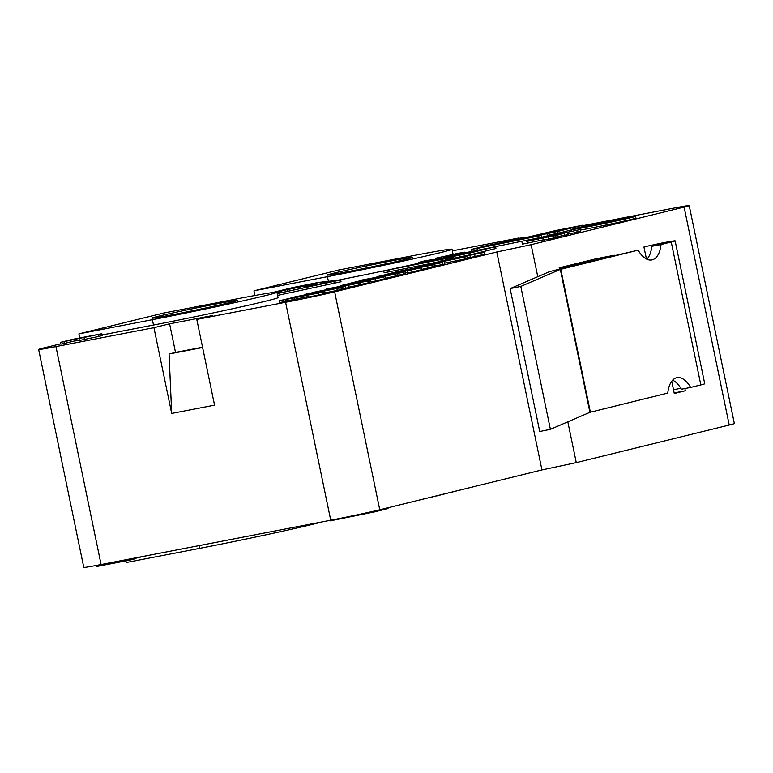 <?xml version="1.0" encoding="UTF-8"?>
<svg xmlns="http://www.w3.org/2000/svg" width="773" height="773" viewBox="0 0 773 773"><rect width="100%" height="100%" fill="white"/><g stroke="black" fill="none" stroke-linecap="round" stroke-linejoin="round"><path stroke-width="1.16" d="M646.904 259.235A27.374 13.914 79.1 0 0 651.784 246.316L664.413 243.08L647.851 246.046L660.963 243.215A29.19 0.657 168.3 0 1 675.138 240.857A29.19 0.657 168.3 0 1 671.235 242.007L661.041 244.519A27.374 13.914 -100.9 0 1 651.842 259.931A27.374 13.914 -100.9 0 1 638.169 250.172L602.727 258.424A94.886 2.126 -11.7 0 0 614.4 255.235L614.467 255.525M651.784 246.316L661.041 244.519M638.169 250.172L560.319 269.41L520.799 286.425L510.132 288.609L539.728 431.508L550.395 429.334L589.915 412.318L667.766 393.08A27.374 13.914 -100.9 0 1 676.964 377.668A27.374 13.914 -100.9 0 1 690.637 387.428L681.38 389.215A27.374 13.914 79.1 0 0 672.645 380.161M510.132 288.609L549.651 271.594L602.727 258.424A94.886 2.126 -11.7 0 1 577.547 264.289L577.615 264.627M690.637 387.428L700.831 384.915A29.19 0.657 -11.7 0 0 704.734 383.766L675.138 240.857M673.505 389.718L680.839 388.297M520.799 286.425L550.395 429.334M653.378 244.683L655.021 244.365M646.431 259.003L643.948 247.002L647.851 246.046M559.439 269.11L559.179 267.835L596.031 258.781L614.4 255.235M559.179 267.835L577.547 264.289M175.519 352.411L169.065 353.995L171.693 413.429L153.933 327.684L169.596 323.829L175.519 352.411L202.555 347.203M280.522 292.861L280.425 292.378L277.149 293.18M277.111 293.015L280.425 292.378M306.852 286.609L334.583 280.928L306.852 286.609L306.978 287.227M272.405 292.571L292.948 287.527L318.457 282.425L340.661 279.942L277.236 293.605M276.038 292.165L301.209 285.981L273.149 292.465M290.484 288.976L310.437 284.87L290.464 288.967M287.72 291.324L287.363 289.624L290.213 288.841L314.621 283.971L287.363 289.624L287.73 291.411M314.814 284.918L314.621 283.971M464.873 252.133L435.634 258.259L457.384 253.476L464.873 252.133L465.501 252.607M453.036 255.534L452.91 254.926M460.689 253.186L461.452 252.993M439.277 257.486L439.905 258.626M439.76 258.646L439.528 257.515M435.837 259.206L435.634 258.259M287.701 291.257L285.382 291.827M613.472 221.204L584.079 226.972L595.133 224.257L620.845 219.397L613.472 221.204M595.133 224.257L595.239 224.779M536.172 238.78L580.136 229.591L555.149 234.837L564.338 233.475L536.172 238.78M547.352 236.625L547.236 236.065M576.793 230.412L577.16 232.2L580.513 231.378L580.136 229.591M577.16 232.2L568.039 234.064M564.338 233.475L564.705 235.263L568.116 234.422L567.74 232.634M564.705 235.263L558.145 236.528M292.6 297.634L323.114 291.75C325.288 291.402 325.172 291.527 322.776 292.117L279.42 300.774L292.6 297.634M323.114 291.75C325.288 291.402 325.172 291.527 322.776 292.117L323.143 293.904L318.949 294.88L318.573 293.093M323.481 293.537C325.665 293.189 325.549 293.315 323.143 293.904M318.949 294.88L314.234 295.914L313.867 294.127M314.234 295.914L307.847 297.151L307.48 295.363M308.089 296.513L286.232 301.045M285.739 299.557L286.107 301.344L285.913 299.518M286.107 301.344L279.787 302.562L279.546 300.629M312.021 292.619L360.585 282.792L320.08 291.006L345.657 286.464L312.099 292.977M358.015 283.42L358.392 285.208L360.952 284.58L360.585 282.792M358.392 285.208L348.381 287.208M345.657 286.464L346.024 288.242L348.468 287.643L348.101 285.855M346.024 288.242L340.11 289.334M340.12 286.126L347.55 283.962L385.196 276.744L340.593 285.556M375.359 279.159L375.726 280.947L385.572 278.531L385.196 276.744M375.726 280.947L371.05 281.845L370.682 280.068M367.716 280.841L367.6 280.261M370.972 281.469L369.562 281.739M360.15 280.338L405.4 271.874L360.237 280.802M403.342 272.376L403.709 274.164L405.767 273.661L405.4 271.874M403.709 274.164L398.008 275.217M396.163 271.941L434.059 264.656L385.08 274.666L396.163 271.941M434.416 266.443L434.049 264.666L434.426 266.443L421.903 269.352M398.684 272.396L398.52 271.613M389.805 274.318L389.689 273.777M439.006 262.24L460.553 257.94L439.006 262.24M467.336 256.559L418.551 266.443L433.837 263.274L440.687 261.593L433.595 262.752L467.336 256.559L467.713 258.346L464.776 259.061L464.409 257.274M418.695 267.129L418.551 266.443M464.776 259.061L444.649 263.091M276.415 292.155L316.727 282.802L338.874 280.309L277.227 293.556M340.661 279.942L341.028 281.73L277.604 295.392M569.005 228.17L537.718 235.214L569.005 228.17M513.204 239.137L528.819 236.915L555.207 230.644L583.113 225.146L557.787 231.417L485.396 246.452L541.197 235.494L476.98 248.471L472.322 249.186L486.951 245.582L518.103 239.176L506.073 240.886L513.204 239.137M571.295 229.968L558.154 233.204L557.787 231.417M558.154 233.204L547.332 235.388M541.197 235.494L541.564 237.272L547.419 235.842L547.052 234.055M541.564 237.272L494.449 246.8M472.786 251.128L471.665 251.264L471.298 249.486M506.218 241.582L506.073 240.886M586.794 227.03A32.843 0.734 168.3 0 1 571.218 229.62A32.843 0.734 168.3 0 1 603.24 222.238A32.843 0.734 168.3 0 1 635.551 216.295A32.843 0.734 168.3 0 1 619.279 220.324A32.843 0.734 168.3 0 1 586.794 227.03M635.551 216.295L635.918 218.083A32.843 0.734 168.3 0 1 619.646 222.102A32.843 0.734 168.3 0 1 587.171 228.818A32.843 0.734 168.3 0 1 580.252 230.122M481.473 249.679L450.176 256.723L481.473 249.679M384.78 270.695L430.571 260.685L418.541 262.395L425.672 260.646L441.286 258.424L460.08 253.805L495.57 246.655L470.245 252.926L397.863 267.97L453.664 257.003L384.78 270.695M418.686 263.091L418.541 262.395M495.57 246.655L495.937 248.442L494.923 248.742L470.622 254.713L470.245 252.926M470.622 254.713L459.79 256.897M459.887 257.341L459.52 255.563M453.993 258.607L453.664 257.003M431.199 263.4L384.133 272.782L383.766 270.994M439.441 261.68L446.881 259.564L484.526 252.336L439.924 261.148M474.68 254.752L475.047 256.539L484.893 254.124L484.526 252.336M475.047 256.539L470.371 257.438L470.003 255.66M467.076 256.607L466.921 255.853M470.293 257.061L467.559 257.593M442.658 262.52L399.486 271.13L441.025 262.781M442.6 262.646L442.968 264.434L444.833 263.97L444.465 262.182M406.849 270.106L406.733 269.564M442.968 264.434L434.349 266.096M376.509 277.198L383.939 275.024L421.585 267.806L376.982 276.618M411.738 270.221L412.106 272.009L421.952 269.584L421.585 267.806M412.106 272.009L407.429 272.908L407.062 271.12M404.144 272.106L403.979 271.323M407.352 272.531L405.603 272.859M359.783 280.889L397.67 273.594L348.7 283.614L359.783 280.889M398.037 275.381L397.67 273.603L398.047 275.391L385.524 278.29M362.305 281.333L362.141 280.551M353.425 283.266L353.309 282.725M332.535 287.991L363.59 281.865L332.535 287.991M330.274 288.358L330.999 288.261M364.305 281.652L363.59 281.865M326.564 289.005L368.006 281.005L326.564 289.005L325.356 289.836M368.383 282.792L369.697 282.416L369.33 280.628L368.006 281.005L368.383 282.792L360.923 284.435M311.471 293.585L333.028 289.276L311.471 293.585M339.811 287.894L293.537 297.161L306.301 294.619L313.152 292.928L306.06 294.088L339.811 287.894L340.178 289.682L337.25 290.406L336.873 288.619M337.25 290.406L324.931 292.861M72.933 339.279L101.843 333.723L60.439 342.352L72.933 339.279M79.001 338.671L79.368 340.458L98.925 336.419L102.22 335.511L101.843 333.723M79.368 340.458L74.295 341.009L73.918 339.221M74.295 341.009L64.362 343.454L63.995 341.666M64.362 343.454L60.816 344.14L60.439 342.352M528.046 241.147L528.007 240.944C525.447 241.582 525.785 241.591 529.012 240.963L553.168 235.784C558.309 234.808 559.159 234.75 555.729 235.62L552.038 236.345C554.28 235.784 553.951 235.775 551.033 236.335L526.287 241.418M556.096 237.408L558.203 236.809L557.835 235.021L555.729 235.62L556.096 237.408L548.637 239.137L548.26 237.35M548.637 239.137L543.767 240.074L543.4 238.287M552.038 236.345L553.507 235.929M544.24 239.63L522.645 244.104L522.026 242.307L522.645 244.104M506.16 241.282L503.155 241.862L506.131 241.137M515.726 238.78L518.886 238.326M452.36 250.839L518.818 238.016M153.933 327.684L55.956 346.584A36.495 0.812 168.3 0 1 38.65 349.464A36.495 0.812 168.3 0 1 43.771 347.966L60.738 343.792M169.596 323.829L212.469 315.568L196.796 319.413L214.556 405.158L171.693 413.429M583.2 225.6L671.911 208.478A36.495 0.812 168.3 0 1 689.216 205.608A36.495 0.812 168.3 0 1 684.105 207.096L531.138 244.683L496.807 251.988L334.641 291.846A36.495 0.812 168.3 0 1 285.595 302.282L196.796 319.413M386.548 270.26A83.938 1.875 168.3 0 1 337.579 280.27M276.956 292.252A83.938 1.875 168.3 0 1 235.369 302.533A83.938 1.875 168.3 0 1 152.378 319.684L78.894 333.868L163.663 313.036L237.147 298.851A83.938 1.875 168.3 0 1 276.956 292.252L278.058 297.605A83.938 1.875 168.3 0 1 236.48 307.886A83.938 1.875 168.3 0 1 153.489 325.046L102.104 334.96M412.222 255.834A83.938 1.875 168.3 0 1 452.021 249.225A83.938 1.875 168.3 0 1 410.444 259.506A83.938 1.875 168.3 0 1 327.443 276.666L253.959 290.841L338.738 270.009L412.222 255.834M254.926 295.508L253.959 290.841M347.715 271.681A43.79 0.976 168.3 0 1 326.95 275.13A43.79 0.976 168.3 0 1 369.629 265.294A43.79 0.976 168.3 0 1 412.714 257.37A43.79 0.976 168.3 0 1 391.022 262.733A43.79 0.976 168.3 0 1 347.715 271.681M79.803 338.245L78.894 333.868M172.65 314.708A43.79 0.976 168.3 0 1 151.875 318.147A43.79 0.976 168.3 0 1 194.564 308.311A43.79 0.976 168.3 0 1 237.64 300.388A43.79 0.976 168.3 0 1 215.947 305.75A43.79 0.976 168.3 0 1 172.65 314.708M202.623 347.521L169.065 353.995M496.807 251.988L541.941 469.926L576.272 462.621L567.826 421.826M537.776 276.705L531.138 244.683M684.878 388.539L685.342 390.771L674.278 393.486L671.747 381.224M685.342 390.771L674.162 392.926M576.272 462.621L729.229 425.034A36.495 0.812 -11.7 0 0 734.35 423.536L689.216 205.608M38.65 349.464L83.784 567.392A36.495 0.812 -11.7 0 0 101.089 564.522L330.728 520.21A36.495 0.812 -11.7 0 0 379.765 509.774L541.941 469.926M374.055 511.127L374.229 511.948L388.065 508.557L387.901 507.784M329.868 520.384L329.974 520.886L374.229 511.948M449.384 492.749L459.278 490.237M429.73 497.648L436.59 495.812M397.129 505.513L409.246 502.537M144.677 556.193L149.073 555.265M96.325 565.43L96.548 566.512L130.231 560.01L134.058 559.072L133.874 558.193M130.009 558.937L130.231 560.01M133.971 558.657L144.667 556.116M409.255 502.595L413.98 501.368M414.811 501.165L421.865 499.435M422.734 499.223L429.701 497.512M436.629 495.966L449.364 492.672M459.278 490.275L464.998 488.836M467.269 488.275L473.743 486.69M125.902 560.85L126.241 562.512L199.724 548.337A83.938 1.875 -11.7 0 0 321.433 522.007M560.783 269.275L590.379 412.183M671.235 242.007L700.831 384.915M560.319 269.41L589.915 412.318M655.562 244.558L655.726 245.341M311.848 285.517L311.683 284.696M305.635 287.517L305.354 286.155M294.011 289.991L293.711 288.542M446.842 257.061L446.572 255.737M441.209 258.433L440.919 257.003M307.838 295.286L307.722 294.726M294.387 299.248L294.02 297.46M286.522 300.968L286.155 299.18M432.204 267.11L431.836 265.323M317.065 284.464L316.727 282.802M303.789 286.058L303.663 285.459M334.255 283.333L333.878 281.546M554.966 231.62L554.84 231.011M556.85 231.156L556.734 230.596M582.349 226.74L582.088 225.445M477.337 250.21L476.98 248.471M467.433 253.129L467.307 252.52M469.317 252.665L469.201 252.104M494.923 248.742L494.546 246.954M389.814 271.767L389.437 269.98M465.655 256.868L465.52 256.211M402.723 272.367L402.578 271.681M395.824 276.048L395.457 274.27M98.925 336.419L98.558 334.632M84.441 339.54L84.073 337.753M76.827 340.806L76.459 339.018M538.849 240.867L538.481 239.079M527.476 243.253L527.099 241.466M328.409 281.304L327.443 276.666M153.489 325.046L152.378 319.684M684.105 207.096L729.229 425.034M55.956 346.584L101.089 564.522M285.595 302.282L330.728 520.21M199.154 545.603L199.724 548.337M334.641 291.846L379.765 509.774M324.66 291.576L325.037 293.363M279.343 300.726L279.71 302.514M583.393 226.508L583.113 225.146M571.556 231.253L571.218 229.62M453.075 254.317L452.021 249.225"/></g></svg>
